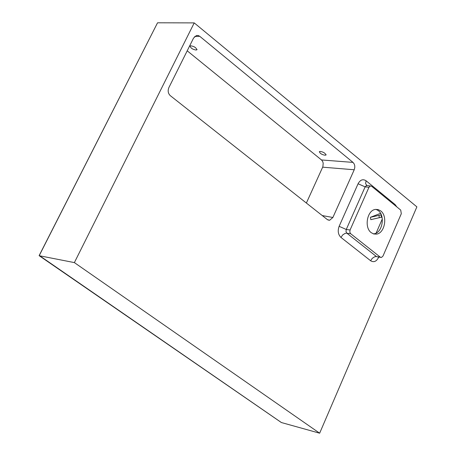 <?xml version="1.0" encoding="UTF-8"?>
<svg xmlns="http://www.w3.org/2000/svg" width="456" height="456" viewBox="0 0 456 456"><rect width="100%" height="100%" fill="white"/><g stroke="black" fill="none" stroke-linecap="round" stroke-linejoin="round"><path stroke-width="0.68" d="M381.985 217.067L370.808 219.672L370.426 217.301L380.56 213.34M382.299 218.948L376.132 233.084M370.426 217.301L381.284 214.827M196.029 50.029L196.844 49.824C196.245 47.726 194.256 46.392 190.876 45.822L190.066 46.022C190.659 48.114 192.649 49.447 196.029 50.029M324.963 155.217L325.983 155.023C325.293 153.182 323.412 151.985 320.329 151.438L319.325 151.631C319.998 153.467 321.879 154.664 324.963 155.217M371.218 232.663L373.738 233.974L376.462 234.127C384.767 233.318 387.913 216.093 380.731 210.917L378.127 209.555L375.305 209.441C367.074 210.37 364.025 227.578 371.218 232.663M373.361 233.86L374.028 233.785C382.327 232.982 385.468 215.779 378.292 210.615L376 209.35M306.375 203.04L322.882 166.691L323.196 163.162L322.677 161.487L321.491 159.948L353.012 162.399L199.734 36.298L194.672 36.526M353.012 162.399L354.204 163.966L354.734 165.676L354.791 167.557L354.221 169.769L322.683 167.175M322.221 215.545L332.874 217.489L354.221 169.769M332.874 217.489L329.608 220.276L327.368 219.604L170.242 95.612C168.087 93.463 167.631 90.79 168.868 87.609L193.566 38.053L196.422 35.522L198.206 35.511L199.734 36.298M416.881 206.864L319.65 433.2L74.374 262.599L194.222 22.897L416.881 206.864M39.296 255.497L281.398 422.541L319.65 433.2M157.434 23.011L39.193 255.696L74.374 262.599M157.633 22.8L194.222 22.897M350.065 230.006L349.803 232.087L350.493 233.563L380.327 257.178L381.415 257.492L382.977 256.09L401.303 213.716L400.716 210.079L371.634 186.27L370.409 185.94L368.961 187.279L350.065 230.006L346.258 229.476L345.996 231.551L346.868 233.187L376.496 256.591L380.629 257.372M321.491 159.948L187.205 50.816M381.056 214.913L381.444 217.284M379.324 217.757L378.936 215.392M378.736 257.076L378.565 257.475C376.417 261.544 373.766 262.633 370.62 260.741L340.963 237.428C338.118 234.601 337.508 230.896 339.133 226.313L358.068 183.774C360.263 179.761 362.936 178.763 366.088 180.775L395.061 204.516L396.84 206.904M350.675 233.723L346.429 233.158L345.01 233.426L342.667 234.965L340.963 237.428M380.327 257.178L376.052 256.551L374.632 256.802L372.301 258.313L370.62 260.741M367.439 185.62L366.59 185.529L365.142 186.863L346.258 229.476L339.133 226.313M368.961 187.279L365.142 186.863L358.068 183.774M377.984 256.962L378.565 257.475M366.088 180.775L365.598 183.597L366.841 185.558M395.061 204.516L394.799 205.24M196.844 49.824L197.06 49.39M325.983 155.023L326.137 154.675M374.028 233.785L376.462 234.127M370.409 185.94L366.59 185.529L366.322 185.159L366.795 185.552M281.284 422.478L39.153 255.685M39.119 255.651L157.508 22.863M329.608 220.276L327.927 219.969"/></g></svg>
